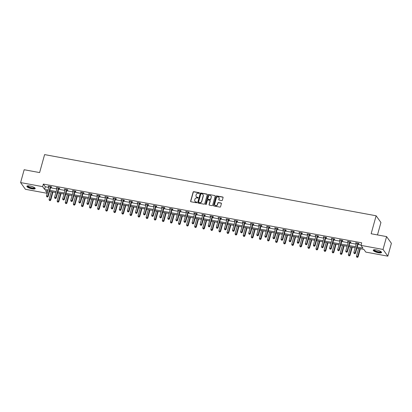 <?xml version="1.0" encoding="UTF-8"?>
<svg xmlns="http://www.w3.org/2000/svg" width="412" height="412" viewBox="0 0 412 412"><rect width="100%" height="100%" fill="white"/><g stroke="black" fill="none" stroke-linecap="round" stroke-linejoin="round"><path stroke-width="0.62" d="M199.449 193.094A0.381 0.35 -35.6 0 0 199.192 192.677L193.784 191.678A0.541 0.494 -35.6 0 0 193.135 192.09L190.617 201.164A0.541 0.494 -35.6 0 0 190.988 201.767L196.395 202.761A0.381 0.35 -35.6 0 0 196.802 202.189A0.381 0.35 -35.6 0 0 196.591 202.055L195.891 201.926A1.736 1.591 -35.6 0 1 194.711 200.016L194.917 199.259A1.736 1.591 -35.6 0 1 196.993 197.945L197.693 198.074A0.381 0.35 -35.6 0 0 198.1 197.497A0.381 0.35 -35.6 0 0 197.889 197.369L197.194 197.24A1.736 1.591 -35.6 0 1 196.009 195.324L196.22 194.567A1.736 1.591 -35.6 0 1 198.296 193.254L198.996 193.382A0.381 0.35 -35.6 0 0 199.449 193.094M199.449 192.909A0.381 0.35 -35.6 0 0 199.32 192.857L193.913 191.863A0.541 0.494 -35.6 0 0 193.264 192.27L190.746 201.35A0.541 0.494 -35.6 0 0 190.761 201.659M196.848 202.292A0.381 0.35 -35.6 0 0 196.72 202.24L195.891 201.926M198.151 197.6A0.381 0.35 -35.6 0 0 198.023 197.549L197.194 197.24M378.412 252.741A4.316 1.154 15.5 0 1 373.241 250.172A4.316 1.154 15.5 0 1 376.383 249.909A4.316 1.154 15.5 0 1 381.553 252.479A4.316 1.154 15.5 0 1 378.412 252.741M32.054 188.835A4.316 1.154 15.5 0 1 26.883 186.265A4.316 1.154 15.5 0 1 30.03 186.003A4.316 1.154 15.5 0 1 35.2 188.572A4.316 1.154 15.5 0 1 32.054 188.835M221.733 200.572A0.541 0.494 -35.6 0 0 222.382 200.165L223.088 197.616A0.541 0.494 -35.6 0 0 222.717 197.018L216.712 195.911A0.541 0.494 -35.6 0 0 216.063 196.318L213.545 205.397A0.541 0.494 -35.6 0 0 213.916 205.995L219.92 207.102A0.541 0.494 -35.6 0 0 220.569 206.695L221.424 203.616A0.541 0.494 -35.6 0 0 221.053 203.018L218.484 202.544A0.541 0.494 -35.6 0 0 217.835 202.956L217.412 204.481A1.452 1.329 -35.6 0 1 214.868 205.073A1.452 1.329 -35.6 0 1 214.688 203.976L216.346 198.002A1.452 1.329 -35.6 0 1 218.885 197.41A1.452 1.329 -35.6 0 1 219.066 198.507L218.793 199.501A0.541 0.494 -35.6 0 0 219.163 200.098L221.733 200.572M47.189 193.31L25.41 189.293L20.6 182.578L24.164 169.734L39.614 172.582L44.599 154.603L376.125 215.775L371.14 233.753L386.59 236.606L383.031 249.451L387.836 256.166L365.804 252.098L363.853 249.378L356.905 248.096M20.6 182.578L42.637 186.641L44.584 189.365L48.106 190.014M357.194 247.046L362.941 248.106L360.994 245.382L361.705 242.817L43.348 184.071L42.637 186.641M360.994 245.382L383.031 249.451M207.257 194.696A0.541 0.494 -35.6 0 0 206.891 194.098L200.886 192.991A0.541 0.494 -35.6 0 0 200.237 193.398L197.719 202.477A0.541 0.494 -35.6 0 0 198.084 203.075L204.095 204.182A0.541 0.494 -35.6 0 0 204.743 203.775L207.257 194.696M208.796 194.449L214.801 195.556A0.541 0.494 -35.6 0 1 215.172 196.158L212.654 205.233A0.541 0.494 -35.6 0 1 212.005 205.645L209.435 205.171A0.541 0.494 -35.6 0 1 209.069 204.568L210.089 200.891A0.541 0.494 -35.6 0 0 209.718 200.294L208.014 199.975A0.541 0.494 -35.6 0 0 207.365 200.387L206.304 204.218A0.381 0.35 -35.6 0 1 205.634 204.378A0.381 0.35 -35.6 0 1 205.588 204.089L208.148 194.861A0.541 0.494 -35.6 0 1 208.796 194.449L214.801 195.556M377.485 234.928L380.935 222.49L376.125 215.775M43.348 184.071L45.299 186.796L48.817 187.445M50.542 187.764L56.907 188.938M58.633 189.257L64.993 190.432M66.718 190.751L73.084 191.925M74.809 192.239L81.169 193.413M82.894 193.733L89.26 194.907M90.985 195.226L97.35 196.4M99.071 196.72L105.436 197.894M107.161 198.213L113.527 199.387M115.252 199.702L121.612 200.876M123.337 201.195L129.703 202.369M131.428 202.689L137.788 203.863M139.513 204.182L145.879 205.356M147.604 205.676L153.97 206.85M155.695 207.164L162.055 208.338M163.78 208.657L170.146 209.832M171.871 210.151L178.231 211.325M179.956 211.644L186.322 212.819M188.047 213.138L194.412 214.307M196.138 214.626L202.498 215.8M204.223 216.12L210.589 217.294M212.314 217.613L218.674 218.787M220.399 219.107L226.765 220.281M228.49 220.6L234.855 221.769M236.581 222.089L242.941 223.263M244.666 223.582L251.032 224.756M252.757 225.076L259.117 226.25M260.842 226.569L267.208 227.743M268.933 228.057L275.293 229.232M277.019 229.551L283.384 230.725M285.109 231.044L291.475 232.219M293.2 232.538L299.56 233.712M301.285 234.031L307.651 235.206M309.376 235.52L315.736 236.694M317.461 237.013L323.827 238.188M325.552 238.507L331.918 239.681M333.643 240L340.003 241.175M341.728 241.494L348.094 242.668M349.819 242.982L356.179 244.156M357.904 244.476L361.082 245.063M50.831 186.991L51.665 187.146L51.34 186.693L48.23 186.116L49.033 186.657M58.916 188.48L59.755 188.634L59.431 188.181L56.32 187.609L57.124 188.15M67.007 189.973L67.846 190.128L67.522 189.675L64.411 189.103L65.214 189.644M75.092 191.467L75.932 191.621L75.607 191.168L72.497 190.596L73.3 191.137M83.183 192.96L84.022 193.115L83.698 192.662L80.587 192.085L81.391 192.631M91.268 194.454L92.108 194.608L91.783 194.155L88.673 193.578L89.476 194.119M99.359 195.942L100.198 196.097L99.874 195.643L96.763 195.072L97.567 195.612M107.45 197.436L108.289 197.59L107.965 197.137L104.849 196.565L105.652 197.106M115.535 198.929L116.375 199.084L116.05 198.63L112.94 198.059L113.743 198.599M123.626 200.423L124.465 200.577L124.141 200.124L121.03 199.547L121.834 200.093M131.711 201.916L132.551 202.071L132.226 201.617L129.116 201.041L129.919 201.581M139.802 203.404L140.641 203.559L140.317 203.106L137.206 202.534L138.01 203.075M147.893 204.898L148.732 205.052L148.402 204.599L145.292 204.028L146.095 204.568M155.978 206.391L156.817 206.546L156.493 206.093L153.382 205.516L154.186 206.062M164.069 207.885L164.908 208.039L164.584 207.586L161.473 207.009L162.277 207.555M172.154 209.378L172.994 209.533L172.669 209.08L169.559 208.503L170.362 209.044M180.245 210.867L181.084 211.021L180.76 210.568L177.649 209.996L178.453 210.537M188.335 212.36L189.175 212.515L188.845 212.062L185.735 211.49L186.538 212.031M196.421 213.854L197.26 214.008L196.936 213.555L193.825 212.978L194.629 213.524M204.512 215.347L205.351 215.502L205.027 215.049L201.916 214.472L202.719 215.018M212.597 216.841L213.437 216.995L213.112 216.542L210.002 215.965L210.805 216.506M220.688 218.329L221.527 218.484L221.203 218.03L218.092 217.459L218.896 218M228.778 219.823L229.613 219.977L229.288 219.524L226.178 218.952L226.981 219.493M236.864 221.316L237.703 221.471L237.379 221.017L234.268 220.441L235.072 220.987M244.955 222.81L245.794 222.964L245.47 222.511L242.354 221.934L243.157 222.48M253.04 224.303L253.88 224.458L253.555 224.004L250.445 223.428L251.248 223.968M261.131 225.791L261.97 225.946L261.646 225.493L258.535 224.921L259.339 225.462M269.216 227.285L270.056 227.439L269.731 226.986L266.621 226.415L267.424 226.955M277.307 228.778L278.146 228.933L277.822 228.48L274.711 227.903L275.515 228.449M285.398 230.272L286.237 230.426L285.913 229.973L282.797 229.396L283.6 229.942M293.483 231.765L294.322 231.92L293.998 231.467L290.887 230.89L291.691 231.431M301.574 233.254L302.413 233.408L302.089 232.955L298.978 232.383L299.781 232.924M309.659 234.747L310.499 234.902L310.174 234.449L307.064 233.877L307.867 234.418M317.75 236.241L318.589 236.395L318.265 235.942L315.154 235.365L315.958 235.911M325.841 237.734L326.68 237.889L326.35 237.436L323.24 236.859L324.043 237.405M333.926 239.228L334.765 239.382L334.441 238.929L331.33 238.352L332.134 238.893M342.017 240.716L342.856 240.871L342.532 240.417L339.421 239.846L340.224 240.387M350.102 242.21L350.942 242.364L350.617 241.911L347.507 241.339L348.31 241.88M358.193 243.703L359.032 243.858L358.708 243.404L355.597 242.828L356.401 243.374M386.59 236.606L391.4 243.322L387.836 256.166M47.813 191.065L45.495 190.638L47.251 193.089M355.18 247.777L348.815 246.603M347.089 246.283L340.724 245.109M338.999 244.79L332.639 243.616M330.913 243.301L324.548 242.127M322.823 241.808L316.462 240.634M314.737 240.314L308.372 239.14M306.646 238.821L300.281 237.647M298.556 237.327L292.196 236.153M290.47 235.839L284.105 234.665M282.38 234.346L276.019 233.171M274.294 232.852L267.929 231.678M266.204 231.359L259.838 230.184M258.118 229.865L251.753 228.691M250.027 228.377L243.662 227.203M241.937 226.883L235.576 225.709M233.851 225.39L227.486 224.216M225.761 223.896L219.4 222.722M217.675 222.403L211.31 221.229M209.584 220.914L203.219 219.74M201.494 219.421L195.133 218.247M193.408 217.927L187.043 216.753M185.318 216.434L178.957 215.26M177.232 214.94L170.867 213.766M169.141 213.452L162.776 212.278M161.051 211.959L154.691 210.784M152.965 210.465L146.6 209.291M144.875 208.972L138.514 207.797M136.789 207.478L130.424 206.304M128.698 205.99L122.333 204.815M120.608 204.496L114.248 203.322M112.522 203.003L106.157 201.828M104.432 201.509L98.071 200.335M96.346 200.016L89.981 198.842M88.256 198.527L81.89 197.353M80.17 197.034L73.805 195.86M72.079 195.54L65.714 194.366M63.989 194.047L57.629 192.873M55.903 192.553L49.538 191.379M49.831 190.334L56.192 191.508M57.917 191.827L64.282 192.996M66.008 193.316L72.368 194.49M74.093 194.809L80.458 195.983M82.184 196.303L88.549 197.477M90.274 197.796L96.635 198.97M98.36 199.29L104.725 200.459M106.45 200.778L112.811 201.952M114.536 202.271L120.901 203.446M122.627 203.765L128.992 204.939M130.717 205.258L137.078 206.433M138.803 206.747L145.168 207.921M146.893 208.24L153.254 209.414M154.979 209.734L161.344 210.908M163.07 211.227L169.43 212.401M171.155 212.721L177.52 213.895M179.246 214.209L185.611 215.383M187.336 215.703L193.697 216.877M195.422 217.196L201.787 218.37M203.513 218.69L209.873 219.864M211.598 220.183L217.963 221.357M219.689 221.671L226.054 222.846M227.779 223.165L234.14 224.339M235.865 224.658L242.23 225.833M243.956 226.152L250.316 227.326M252.041 227.645L258.406 228.82M260.132 229.134L266.497 230.308M268.222 230.627L274.583 231.802M276.308 232.121L282.673 233.295M284.398 233.614L290.759 234.788M292.484 235.108L298.849 236.282M300.575 236.596L306.94 237.77M308.665 238.09L315.026 239.264M316.751 239.583L323.116 240.757M324.841 241.077L331.202 242.251M332.927 242.57L339.292 243.744M341.018 244.058L347.378 245.233M349.103 245.552L355.468 246.726M45.299 186.796L44.584 189.365M48.554 186.569L48.662 186.193M56.645 188.063L56.748 187.687M64.736 189.556L64.839 189.18M72.821 191.05L72.924 190.674M80.912 192.538L81.015 192.167M88.997 194.031L89.105 193.655M97.088 195.525L97.191 195.149M105.178 197.018L105.281 196.642M113.264 198.512L113.367 198.136M121.355 200L121.458 199.629M129.44 201.494L129.543 201.118M137.531 202.987L137.634 202.611M145.621 204.481L145.724 204.105M153.707 205.974L153.81 205.598M161.798 207.463L161.901 207.092M169.883 208.956L169.986 208.58M177.974 210.45L178.077 210.074M186.059 211.943L186.167 211.567M194.15 213.437L194.253 213.061M202.24 214.925L202.344 214.554M210.326 216.418L210.429 216.043M218.417 217.912L218.52 217.536M226.502 219.405L226.61 219.03M234.593 220.899L234.696 220.523M242.683 222.387L242.786 222.017M250.769 223.881L250.872 223.505M258.86 225.374L258.963 224.998M266.945 226.868L267.053 226.492M275.036 228.361L275.139 227.985M283.126 229.85L283.229 229.479M291.212 231.343L291.315 230.967M299.303 232.837L299.406 232.461M307.388 234.33L307.491 233.954M315.479 235.824L315.582 235.448M323.564 237.312L323.672 236.941M331.655 238.805L331.758 238.43M339.746 240.299L339.849 239.923M347.831 241.793L347.934 241.417M355.922 243.286L356.025 242.91M196.292 196.725A1.736 1.591 -35.6 0 0 197.322 197.42M194.994 201.411A1.736 1.591 -35.6 0 0 196.019 202.107M207.246 194.387A0.541 0.494 -35.6 0 0 207.02 194.279L201.015 193.171A0.541 0.494 -35.6 0 0 200.366 193.583L197.848 202.658A0.541 0.494 -35.6 0 0 197.863 202.972M201.247 193.8A0.381 0.35 -35.6 0 0 200.793 194.088L198.584 202.055A0.381 0.35 -35.6 0 0 198.842 202.472L199.578 202.606A1.736 1.591 -35.6 0 0 201.659 201.293L203.168 195.849A1.736 1.591 -35.6 0 0 201.988 193.934L201.247 193.8M198.713 202.421A0.381 0.35 -35.6 0 0 198.97 202.653L198.842 202.472M203.013 194.629A1.736 1.591 -35.6 0 1 203.296 196.03L201.787 201.478A1.736 1.591 -35.6 0 1 199.712 202.792L198.97 202.653M210.074 200.577A0.541 0.494 -35.6 0 1 210.218 201.071L209.198 204.754A0.541 0.494 -35.6 0 0 209.208 205.063M208.925 194.629A0.541 0.494 -35.6 0 0 208.276 195.041L205.722 204.27A0.381 0.35 -35.6 0 0 205.717 204.455M211.145 197.07A1.452 1.329 -35.6 0 0 209.569 195.484A1.452 1.329 -35.6 0 0 208.426 196.565L207.839 198.672A0.541 0.494 -35.6 0 0 208.209 199.269L209.914 199.583A0.541 0.494 -35.6 0 0 210.563 199.176L211.279 197.25A1.452 1.329 -35.6 0 0 211.026 196.066M207.983 199.166A0.541 0.494 -35.6 0 0 208.338 199.454L208.209 199.269M211.279 197.25L210.692 199.357A0.541 0.494 -35.6 0 1 210.043 199.768L208.338 199.454M218.947 197.502A1.452 1.329 -35.6 0 1 219.199 198.687L218.921 199.681A0.541 0.494 -35.6 0 0 218.937 199.995M214.935 205.161A1.452 1.329 -35.6 0 0 217.541 204.661L217.412 204.481M221.409 203.307A0.541 0.494 -35.6 0 0 221.182 203.198L218.612 202.725A0.541 0.494 -35.6 0 0 217.963 203.137L217.541 204.661M223.072 197.307A0.541 0.494 -35.6 0 0 222.846 197.199L216.841 196.091A0.541 0.494 -35.6 0 0 216.192 196.503L213.673 205.578A0.541 0.494 -35.6 0 0 213.689 205.892M51.242 191.693L49.069 199.532L50.367 199.768L50.691 200.222L52.968 192.013M49.893 200.505L49.373 200.407L50.022 200.685L50.367 199.768L52.54 191.935M49.373 200.407L49.069 199.532M50.691 200.222L50.022 200.685M50.501 186.533L50.449 186.605A0.551 0.505 -35.6 0 0 50.362 186.791L47.766 196.143L46.474 195.901L49.064 186.548A0.551 0.505 -35.6 0 0 49.08 186.353L49.069 186.27M51.083 186.641L50.779 187.058A0.551 0.505 -35.6 0 0 50.686 187.244L48.091 196.596L47.766 196.143L47.292 196.874L46.772 196.776L47.292 196.874M47.421 197.054L48.091 196.596M46.474 195.901L46.772 196.776M34.742 187.815A3.734 0.994 15.5 0 1 32.682 188.33A3.734 0.994 15.5 0 1 28.562 187.058A3.734 0.994 15.5 0 1 27.661 185.853M27.892 185.827A3.456 0.922 -164.5 0 0 28.825 186.801A3.456 0.922 -164.5 0 0 32.357 187.939A3.456 0.922 -164.5 0 0 34.556 187.676M27.032 186.064A4.285 1.143 -164.5 0 0 28.181 187.069A4.285 1.143 -164.5 0 0 32.234 188.423A4.285 1.143 -164.5 0 0 35.175 188.32M381.1 251.727A3.734 0.994 15.5 0 1 378.386 252.139A3.734 0.994 15.5 0 1 374.019 249.76M374.251 249.739A3.456 0.922 -164.5 0 0 378.396 251.794A3.456 0.922 -164.5 0 0 380.915 251.583M373.385 249.971A4.285 1.143 -164.5 0 0 378.52 252.319A4.285 1.143 -164.5 0 0 381.533 252.232M59.333 193.187L57.16 201.025L58.458 201.262L58.782 201.715L61.058 193.506M57.979 201.993L57.459 201.901L58.107 202.179L58.458 201.262L60.631 193.429M57.459 201.901L57.16 201.025M58.782 201.715L58.107 202.179M67.424 194.68L65.251 202.519L66.543 202.756L66.868 203.209L69.144 195M66.069 203.487L65.549 203.394L66.198 203.667L66.543 202.756L68.716 194.922M65.549 203.394L65.251 202.519M66.868 203.209L66.198 203.667M58.592 188.027L58.54 188.099A0.551 0.505 -35.6 0 0 58.447 188.284L55.857 197.631L54.559 197.394L57.155 188.042A0.551 0.505 -35.6 0 0 57.17 187.846L57.16 187.764M59.174 188.135L58.864 188.552A0.551 0.505 -35.6 0 0 58.777 188.737L56.181 198.084L55.857 197.631L55.378 198.363L54.863 198.27L55.378 198.363M55.512 198.548L56.181 198.084M54.559 197.394L54.863 198.27M66.682 189.52L66.631 189.592A0.551 0.505 -35.6 0 0 66.538 189.778L63.942 199.125L62.65 198.888L65.24 189.535A0.551 0.505 -35.6 0 0 65.256 189.34L65.245 189.257M67.259 189.628L66.955 190.045A0.551 0.505 -35.6 0 0 66.862 190.231L64.272 199.578L63.942 199.125L63.469 199.856L62.948 199.763L63.469 199.856M63.597 200.041L64.272 199.578M62.65 198.888L62.948 199.763M75.509 196.174L73.336 204.007L74.634 204.249L74.958 204.702L77.235 196.493M74.155 204.98L73.64 204.882L74.289 205.161L74.634 204.249L76.807 196.411M73.64 204.882L73.336 204.007M74.958 204.702L74.289 205.161M83.6 197.667L81.427 205.5L82.719 205.743L83.049 206.196L85.325 197.981M82.245 206.474L81.725 206.376L82.374 206.654L82.719 205.743L84.893 197.904M81.725 206.376L81.427 205.5M83.049 206.196L82.374 206.654M91.685 199.156L89.512 206.994L90.81 207.231L91.134 207.684L93.411 199.475M90.336 207.967L89.816 207.869L90.465 208.148L90.81 207.231L92.983 199.398M89.816 207.869L89.512 206.994M91.134 207.684L90.465 208.148M74.768 191.013L74.716 191.08A0.551 0.505 -35.6 0 0 74.629 191.266L72.033 200.618L70.735 200.376L73.331 191.029A0.551 0.505 -35.6 0 0 73.346 190.828L73.336 190.751M75.35 191.122L75.041 191.539A0.551 0.505 -35.6 0 0 74.953 191.719L72.358 201.071L72.033 200.618L71.559 201.35L71.039 201.257L71.559 201.35M71.688 201.53L72.358 201.071M70.735 200.376L71.039 201.257M82.858 192.507L82.807 192.574A0.551 0.505 -35.6 0 0 82.714 192.759L80.124 202.112L78.826 201.87L81.416 192.522A0.551 0.505 -35.6 0 0 81.437 192.322L81.427 192.239M83.44 192.615L83.131 193.027A0.551 0.505 -35.6 0 0 83.039 193.213L80.448 202.565L80.124 202.112L79.645 202.843L79.125 202.745L79.645 202.843M79.773 203.023L80.448 202.565M78.826 201.87L79.125 202.745M90.944 193.995L90.892 194.067A0.551 0.505 -35.6 0 0 90.805 194.253L88.209 203.605L86.917 203.363L89.507 194.011A0.551 0.505 -35.6 0 0 89.522 193.815L89.512 193.733M91.526 194.103L91.217 194.521A0.551 0.505 -35.6 0 0 91.129 194.706L88.534 204.058L88.209 203.605L87.735 204.337L87.215 204.239L87.735 204.337M87.864 204.517L88.534 204.058M86.917 203.363L87.215 204.239M99.035 195.489L98.983 195.561A0.551 0.505 -35.6 0 0 98.89 195.746L96.3 205.094L95.002 204.857L97.598 195.504A0.551 0.505 -35.6 0 0 97.613 195.309L97.603 195.226M99.616 195.597L99.307 196.014A0.551 0.505 -35.6 0 0 99.215 196.2L96.624 205.547L96.3 205.094L95.821 205.825L95.306 205.732L95.821 205.825M95.955 206.01L96.624 205.547M95.002 204.857L95.306 205.732M107.125 196.982L107.074 197.054A0.551 0.505 -35.6 0 0 106.981 197.24L104.385 206.587L103.093 206.35L105.683 196.998A0.551 0.505 -35.6 0 0 105.699 196.802L105.688 196.72M107.702 197.09L107.398 197.508A0.551 0.505 -35.6 0 0 107.305 197.693L104.715 207.04L104.385 206.587L103.912 207.318L103.391 207.226L103.912 207.318M104.04 207.504L104.715 207.04M103.093 206.35L103.391 207.226M115.211 198.476L115.159 198.543A0.551 0.505 -35.6 0 0 115.072 198.728L112.476 208.081L111.178 207.839L113.774 198.491A0.551 0.505 -35.6 0 0 113.789 198.29L113.779 198.213M115.793 198.584L115.484 199.001A0.551 0.505 -35.6 0 0 115.396 199.181L112.8 208.534L112.476 208.081L111.997 208.812L111.482 208.719L111.997 208.812M112.131 208.992L112.8 208.534M111.178 207.839L111.482 208.719M123.301 199.969L123.25 200.036A0.551 0.505 -35.6 0 0 123.157 200.222L120.567 209.574L119.269 209.332L121.859 199.985A0.551 0.505 -35.6 0 0 121.875 199.784L121.87 199.702M123.883 200.078L123.574 200.49A0.551 0.505 -35.6 0 0 123.482 200.675L120.891 210.027L120.567 209.574L120.088 210.305L119.568 210.208L120.088 210.305M120.216 210.486L120.891 210.027M119.269 209.332L119.568 210.208M131.387 201.458L131.335 201.53A0.551 0.505 -35.6 0 0 131.248 201.715L128.652 211.068L127.36 210.826L129.95 201.473A0.551 0.505 -35.6 0 0 129.965 201.277L129.955 201.195M131.969 201.566L131.66 201.983A0.551 0.505 -35.6 0 0 131.572 202.168L128.977 211.521L128.652 211.068L128.178 211.799L127.658 211.701L128.178 211.799M128.307 211.979L128.977 211.521M127.36 210.826L127.658 211.701M139.477 202.951L139.426 203.023A0.551 0.505 -35.6 0 0 139.333 203.209L136.743 212.556L135.445 212.319L138.041 202.967A0.551 0.505 -35.6 0 0 138.056 202.771L138.046 202.689M140.059 203.059L139.75 203.477A0.551 0.505 -35.6 0 0 139.658 203.662L137.067 213.009L136.743 212.556L136.264 213.287L135.749 213.195L136.264 213.287M136.398 213.473L137.067 213.009M135.445 212.319L135.749 213.195M147.568 204.445L147.517 204.517A0.551 0.505 -35.6 0 0 147.424 204.702L144.828 214.049L143.536 213.813L146.126 204.46A0.551 0.505 -35.6 0 0 146.142 204.259L146.131 204.182M148.145 204.553L147.841 204.97A0.551 0.505 -35.6 0 0 147.748 205.155L145.153 214.503L144.828 214.049L144.355 214.781L143.834 214.688L144.355 214.781M144.483 214.966L145.153 214.503M143.536 213.813L143.834 214.688M155.654 205.938L155.602 206.005A0.551 0.505 -35.6 0 0 155.509 206.191L152.919 215.543L151.621 215.301L154.217 205.954A0.551 0.505 -35.6 0 0 154.232 205.753L154.222 205.676M156.236 206.046L155.927 206.463A0.551 0.505 -35.6 0 0 155.839 206.644L153.243 215.996L152.919 215.543L152.44 216.274L151.925 216.182L152.44 216.274M152.574 216.455L153.243 215.996M151.621 215.301L151.925 216.182M163.744 207.432L163.693 207.499A0.551 0.505 -35.6 0 0 163.6 207.684L161.01 217.036L159.712 216.794L162.302 207.447A0.551 0.505 -35.6 0 0 162.318 207.246L162.313 207.164M164.326 207.54L164.017 207.952A0.551 0.505 -35.6 0 0 163.925 208.137L161.334 217.49L161.01 217.036L160.531 217.768L160.011 217.67L160.531 217.768M160.659 217.948L161.334 217.49M159.712 216.794L160.011 217.67M171.83 208.92L171.778 208.992A0.551 0.505 -35.6 0 0 171.691 209.178L169.095 218.525L167.797 218.288L170.393 208.935A0.551 0.505 -35.6 0 0 170.408 208.74L170.398 208.657M172.412 209.028L172.103 209.445A0.551 0.505 -35.6 0 0 172.015 209.631L169.42 218.983L169.095 218.525L168.621 219.261L168.101 219.163L168.621 219.261M168.75 219.442L169.42 218.983M167.797 218.288L168.101 219.163M179.92 210.414L179.869 210.486A0.551 0.505 -35.6 0 0 179.776 210.671L177.186 220.018L175.888 219.781L178.484 210.429A0.551 0.505 -35.6 0 0 178.499 210.233L178.489 210.151M180.502 210.522L180.193 210.939A0.551 0.505 -35.6 0 0 180.101 211.124L177.51 220.472L177.186 220.018L176.707 220.75L176.192 220.657L176.707 220.75M176.836 220.935L177.51 220.472M175.888 219.781L176.192 220.657M188.006 211.907L187.954 211.979A0.551 0.505 -35.6 0 0 187.867 212.165L185.271 221.512L183.979 221.275L186.569 211.923A0.551 0.505 -35.6 0 0 186.585 211.722L186.574 211.644M188.588 212.015L188.284 212.432A0.551 0.505 -35.6 0 0 188.191 212.618L185.596 221.965L185.271 221.512L184.797 222.243L184.277 222.15L184.797 222.243M184.926 222.428L185.596 221.965M183.979 221.275L184.277 222.15M196.097 213.401L196.045 213.468A0.551 0.505 -35.6 0 0 195.952 213.653L193.362 223.005L192.064 222.763L194.66 213.416A0.551 0.505 -35.6 0 0 194.675 213.215L194.665 213.138M196.678 213.509L196.37 213.926A0.551 0.505 -35.6 0 0 196.282 214.106L193.686 223.458L193.362 223.005L192.883 223.737L192.368 223.644L192.883 223.737M193.017 223.917L193.686 223.458M192.064 222.763L192.368 223.644M204.187 214.894L204.136 214.961A0.551 0.505 -35.6 0 0 204.043 215.146L201.453 224.499L200.155 224.257L202.745 214.91A0.551 0.505 -35.6 0 0 202.761 214.709L202.756 214.626M204.764 214.997L204.46 215.414A0.551 0.505 -35.6 0 0 204.367 215.6L201.777 224.952L201.453 224.499L200.974 225.23L200.453 225.132L200.974 225.23M201.102 225.41L201.777 224.952M200.155 224.257L200.453 225.132M212.273 216.382L212.221 216.455A0.551 0.505 -35.6 0 0 212.134 216.64L209.538 225.987L208.24 225.75L210.836 216.398A0.551 0.505 -35.6 0 0 210.851 216.202L210.841 216.12M212.855 216.491L212.546 216.908A0.551 0.505 -35.6 0 0 212.458 217.093L209.863 226.446L209.538 225.987L209.064 226.724L208.544 226.626L209.064 226.724M209.193 226.904L209.863 226.446M208.24 225.75L208.544 226.626M220.363 217.876L220.312 217.948A0.551 0.505 -35.6 0 0 220.219 218.133L217.629 227.481L216.331 227.244L218.927 217.891A0.551 0.505 -35.6 0 0 218.942 217.696L218.932 217.613M220.945 217.984L220.636 218.401A0.551 0.505 -35.6 0 0 220.544 218.587L217.953 227.934L217.629 227.481L217.15 228.212L216.63 228.119L217.15 228.212M217.278 228.397L217.953 227.934M216.331 227.244L216.63 228.119M99.776 200.649L97.603 208.487L98.901 208.724L99.225 209.178L101.501 200.968M98.422 209.456L97.901 209.363L98.55 209.641L98.901 208.724L101.074 200.891M97.901 209.363L97.603 208.487M99.225 209.178L98.55 209.641M107.862 202.143L105.693 209.981L106.986 210.218L107.311 210.671L109.587 202.462M106.512 210.949L105.992 210.856L106.641 211.129L106.986 210.218L109.159 202.385M105.992 210.856L105.693 209.981M107.311 210.671L106.641 211.129M115.952 203.636L113.779 211.469L115.077 211.711L115.401 212.165L117.678 203.955M114.598 212.443L114.083 212.345L114.732 212.623L115.077 211.711L117.25 203.873M114.083 212.345L113.779 211.469M115.401 212.165L114.732 212.623M124.043 205.13L121.87 212.963L123.162 213.205L123.492 213.658L125.768 205.444M122.688 213.936L122.168 213.838L122.817 214.116L123.162 213.205L125.336 205.367M122.168 213.838L121.87 212.963M123.492 213.658L122.817 214.116M132.128 206.618L129.955 214.456L131.253 214.693L131.577 215.146L133.854 206.937M130.774 215.43L130.259 215.332L130.908 215.61L131.253 214.693L133.426 206.86M130.259 215.332L129.955 214.456M131.577 215.146L130.908 215.61M140.219 208.112L138.046 215.95L139.344 216.187L139.668 216.64L141.944 208.431M138.865 216.918L138.344 216.825L138.993 217.103L139.344 216.187L141.517 208.354M138.344 216.825L138.046 215.95M139.668 216.64L138.993 217.103M148.305 209.605L146.131 217.443L147.429 217.68L147.754 218.133L150.03 209.924M146.955 218.412L146.435 218.319L147.084 218.592L147.429 217.68L149.602 209.847M146.435 218.319L146.131 217.443M147.754 218.133L147.084 218.592M156.395 211.099L154.222 218.932L155.52 219.174L155.844 219.627L158.12 211.418M155.041 219.905L154.526 219.807L155.169 220.085L155.52 219.174L157.693 211.335M154.526 219.807L154.222 218.932M155.844 219.627L155.169 220.085M164.486 212.592L162.313 220.425L163.605 220.667L163.93 221.12L166.211 212.906M163.131 221.398L162.611 221.301L163.26 221.579L163.605 220.667L165.778 212.829M162.611 221.301L162.313 220.425M163.93 221.12L163.26 221.579M172.571 214.08L170.398 221.919L171.696 222.156L172.02 222.609L174.297 214.4M171.217 222.892L170.702 222.794L171.351 223.072L171.696 222.156L173.869 214.322M170.702 222.794L170.398 221.919M172.02 222.609L171.351 223.072M180.662 215.574L178.489 223.412L179.787 223.649L180.111 224.102L182.387 215.893M179.308 224.38L178.787 224.288L179.436 224.566L179.787 223.649L181.955 215.816M178.787 224.288L178.489 223.412M180.111 224.102L179.436 224.566M188.748 217.067L186.574 224.906L187.872 225.143L188.196 225.596L190.473 217.387M187.398 225.874L186.878 225.781L187.527 226.054L187.872 225.143L190.045 217.309M186.878 225.781L186.574 224.906M188.196 225.596L187.527 226.054M196.838 218.561L194.665 226.394L195.963 226.636L196.287 227.089L198.563 218.88M195.484 227.367L194.964 227.27L195.612 227.548L195.963 226.636L198.136 218.798M194.964 227.27L194.665 226.394M196.287 227.089L195.612 227.548M204.929 220.054L202.756 227.888L204.048 228.13L204.373 228.583L206.654 220.368M203.574 228.861L203.054 228.763L203.703 229.041L204.048 228.13L206.221 220.291M203.054 228.763L202.756 227.888M204.373 228.583L203.703 229.041M213.014 221.543L210.841 229.381L212.139 229.618L212.463 230.071L214.74 221.862M211.66 230.354L211.145 230.257L211.794 230.535L212.139 229.618L214.312 221.785M211.145 230.257L210.841 229.381M212.463 230.071L211.794 230.535M221.105 223.036L218.932 230.875L220.224 231.111L220.554 231.565L222.83 223.356M219.75 231.843L219.23 231.75L219.879 232.028L220.224 231.111L222.398 223.278M219.23 231.75L218.932 230.875M220.554 231.565L219.879 232.028M229.19 224.53L227.017 232.363L228.315 232.605L228.639 233.058L230.916 224.849M227.841 233.336L227.321 233.243L227.97 233.516L228.315 232.605L230.488 224.772M227.321 233.243L227.017 232.363M228.639 233.058L227.97 233.516M237.281 226.023L235.108 233.856L236.406 234.098L236.73 234.552L239.006 226.343M235.927 234.83L235.407 234.732L236.055 235.01L236.406 234.098L238.579 226.26M235.407 234.732L235.108 233.856M236.73 234.552L236.055 235.01M245.367 227.517L243.198 235.35L244.491 235.592L244.816 236.045L247.092 227.831M244.017 236.323L243.497 236.225L244.146 236.503L244.491 235.592L246.664 227.754M243.497 236.225L243.198 235.35M244.816 236.045L244.146 236.503M253.457 229.005L251.284 236.843L252.582 237.08L252.906 237.533L255.183 229.324M252.103 237.817L251.588 237.719L252.237 237.997L252.582 237.08L254.755 229.247M251.588 237.719L251.284 236.843M252.906 237.533L252.237 237.997M261.548 230.499L259.375 238.337L260.667 238.574L260.997 239.027L263.273 230.818M260.193 239.305L259.673 239.212L260.322 239.49L260.667 238.574L262.841 230.741M259.673 239.212L259.375 238.337M260.997 239.027L260.322 239.49M269.633 231.992L267.46 239.825L268.758 240.067L269.082 240.52L271.359 232.311M268.279 240.799L267.764 240.706L268.413 240.979L268.758 240.067L270.931 232.234M267.764 240.706L267.46 239.825M269.082 240.52L268.413 240.979M277.724 233.486L275.551 241.319L276.849 241.561L277.173 242.014L279.449 233.805M276.37 242.292L275.849 242.194L276.498 242.472L276.849 241.561L279.022 233.722M275.849 242.194L275.551 241.319M277.173 242.014L276.498 242.472M285.81 234.979L283.641 242.812L284.934 243.054L285.258 243.507L287.535 235.293M284.46 243.786L283.94 243.688L284.589 243.966L284.934 243.054L287.107 235.216M283.94 243.688L283.641 242.812M285.258 243.507L284.589 243.966M293.9 236.467L291.727 244.306L293.025 244.543L293.349 244.996L295.625 236.787M292.546 245.279L292.031 245.181L292.674 245.459L293.025 244.543L295.198 236.709M292.031 245.181L291.727 244.306M293.349 244.996L292.674 245.459M301.991 237.961L299.818 245.799L301.11 246.036L301.435 246.489L303.716 238.28M300.636 246.767L300.116 246.675L300.765 246.953L301.11 246.036L303.284 238.203M300.116 246.675L299.818 245.799M301.435 246.489L300.765 246.953M310.076 239.454L307.903 247.288L309.201 247.53L309.525 247.983L311.802 239.774M308.722 248.261L308.207 248.168L308.856 248.441L309.201 247.53L311.374 239.696M308.207 248.168L307.903 247.288M309.525 247.983L308.856 248.441M318.167 240.948L315.994 248.781L317.292 249.023L317.616 249.476L319.892 241.267M316.813 249.754L316.292 249.657L316.941 249.935L317.292 249.023L319.465 241.185M316.292 249.657L315.994 248.781M317.616 249.476L316.941 249.935M326.252 242.441L324.079 250.275L325.377 250.517L325.701 250.97L327.978 242.756M324.903 251.248L324.383 251.15L325.032 251.428L325.377 250.517L327.55 242.678M324.383 251.15L324.079 250.275M325.701 250.97L325.032 251.428M334.343 243.93L332.17 251.768L333.468 252.005L333.792 252.458L336.068 244.249M332.989 252.741L332.474 252.644L333.117 252.922L333.468 252.005L335.641 244.172M332.474 252.644L332.17 251.768M333.792 252.458L333.117 252.922M342.434 245.423L340.261 253.262L341.553 253.498L341.878 253.952L344.159 245.743M341.079 254.23L340.559 254.137L341.208 254.415L341.553 253.498L343.726 245.665M340.559 254.137L340.261 253.262M341.878 253.952L341.208 254.415M350.519 246.917L348.346 254.75L349.644 254.992L349.968 255.445L352.245 247.236M349.165 255.723L348.65 255.631L349.299 255.904L349.644 254.992L351.817 247.159M348.65 255.631L348.346 254.75M349.968 255.445L349.299 255.904M228.449 219.369L228.397 219.442A0.551 0.505 -35.6 0 0 228.31 219.627L225.714 228.974L224.422 228.737L227.012 219.385A0.551 0.505 -35.6 0 0 227.027 219.184L227.017 219.107M229.031 219.478L228.727 219.895A0.551 0.505 -35.6 0 0 228.634 220.08L226.039 229.427L225.714 228.974L225.24 229.705L224.72 229.613L225.24 229.705M225.369 229.891L226.039 229.427M224.422 228.737L224.72 229.613M236.54 220.863L236.488 220.93A0.551 0.505 -35.6 0 0 236.395 221.115L233.805 230.468L232.507 230.226L235.103 220.878A0.551 0.505 -35.6 0 0 235.118 220.678L235.108 220.6M237.121 220.971L236.812 221.388A0.551 0.505 -35.6 0 0 236.72 221.568L234.129 230.921L233.805 230.468L233.326 231.199L232.811 231.101L233.326 231.199M233.46 231.379L234.129 230.921M232.507 230.226L232.811 231.101M244.63 222.356L244.579 222.423A0.551 0.505 -35.6 0 0 244.486 222.609L241.89 231.961L240.598 231.719L243.188 222.372A0.551 0.505 -35.6 0 0 243.204 222.171L243.193 222.089M245.207 222.459L244.903 222.877A0.551 0.505 -35.6 0 0 244.81 223.062L242.22 232.414L241.89 231.961L241.417 232.692L240.896 232.595L241.417 232.692M241.545 232.873L242.22 232.414M240.598 231.719L240.896 232.595M252.716 223.845L252.664 223.917A0.551 0.505 -35.6 0 0 252.577 224.102L249.981 233.45L248.683 233.213L251.279 223.86A0.551 0.505 -35.6 0 0 251.294 223.665L251.284 223.582M253.298 223.953L252.989 224.37A0.551 0.505 -35.6 0 0 252.901 224.555L250.305 233.908L249.981 233.45L249.507 234.186L248.987 234.088L249.507 234.186M249.636 234.366L250.305 233.908M248.683 233.213L248.987 234.088M260.806 225.338L260.755 225.41A0.551 0.505 -35.6 0 0 260.662 225.596L258.072 234.943L256.774 234.706L259.364 225.354A0.551 0.505 -35.6 0 0 259.385 225.158L259.375 225.076M261.388 225.446L261.079 225.864A0.551 0.505 -35.6 0 0 260.987 226.049L258.396 235.396L258.072 234.943L257.593 235.674L257.073 235.582L257.593 235.674M257.721 235.86L258.396 235.396M256.774 234.706L257.073 235.582M268.892 226.832L268.84 226.904A0.551 0.505 -35.6 0 0 268.753 227.089L266.157 236.437L264.864 236.2L267.455 226.847A0.551 0.505 -35.6 0 0 267.47 226.646L267.46 226.569M269.474 226.94L269.165 227.357A0.551 0.505 -35.6 0 0 269.077 227.542L266.482 236.89L266.157 236.437L265.683 237.168L265.163 237.075L265.683 237.168M265.812 237.353L266.482 236.89M264.864 236.2L265.163 237.075M276.982 228.325L276.931 228.392A0.551 0.505 -35.6 0 0 276.838 228.578L274.248 237.93L272.95 237.688L275.546 228.341A0.551 0.505 -35.6 0 0 275.561 228.14L275.551 228.063M277.564 228.433L277.255 228.851A0.551 0.505 -35.6 0 0 277.163 229.031L274.572 238.383L274.248 237.93L273.769 238.661L273.254 238.563L273.769 238.661M273.903 238.842L274.572 238.383M272.95 237.688L273.254 238.563M285.073 229.819L285.022 229.886A0.551 0.505 -35.6 0 0 284.929 230.071L282.333 239.423L281.041 239.181L283.631 229.834A0.551 0.505 -35.6 0 0 283.647 229.633L283.636 229.551M285.65 229.922L285.346 230.339A0.551 0.505 -35.6 0 0 285.253 230.524L282.663 239.877L282.333 239.423L281.859 240.155L281.339 240.057L281.859 240.155M281.988 240.335L282.663 239.877M281.041 239.181L281.339 240.057M293.159 231.307L293.107 231.379A0.551 0.505 -35.6 0 0 293.02 231.565L290.424 240.912L289.126 240.675L291.722 231.323A0.551 0.505 -35.6 0 0 291.737 231.127L291.727 231.044M293.741 231.415L293.432 231.832A0.551 0.505 -35.6 0 0 293.344 232.018L290.748 241.37L290.424 240.912L289.945 241.648L289.43 241.55L289.945 241.648M290.079 241.829L290.748 241.37M289.126 240.675L289.43 241.55M301.249 232.801L301.198 232.873A0.551 0.505 -35.6 0 0 301.105 233.058L298.515 242.405L297.217 242.168L299.807 232.816A0.551 0.505 -35.6 0 0 299.823 232.62L299.818 232.538M301.831 232.909L301.522 233.326A0.551 0.505 -35.6 0 0 301.429 233.511L298.839 242.859L298.515 242.405L298.036 243.137L297.516 243.044L298.036 243.137M298.164 243.322L298.839 242.859M297.217 242.168L297.516 243.044M309.335 234.294L309.283 234.366A0.551 0.505 -35.6 0 0 309.196 234.552L306.6 243.899L305.307 243.662L307.898 234.31A0.551 0.505 -35.6 0 0 307.913 234.109L307.903 234.031M309.917 234.402L309.608 234.819A0.551 0.505 -35.6 0 0 309.52 235.005L306.925 244.352L306.6 243.899L306.126 244.63L305.606 244.537L306.126 244.63M306.255 244.816L306.925 244.352M305.307 243.662L305.606 244.537M317.425 235.788L317.374 235.855A0.551 0.505 -35.6 0 0 317.281 236.04L314.691 245.392L313.393 245.15L315.989 235.803A0.551 0.505 -35.6 0 0 316.004 235.602L315.994 235.525M318.007 235.896L317.698 236.313A0.551 0.505 -35.6 0 0 317.606 236.493L315.015 245.846L314.691 245.392L314.212 246.124L313.697 246.026L314.212 246.124M314.341 246.304L315.015 245.846M313.393 245.15L313.697 246.026M325.511 237.281L325.459 237.348A0.551 0.505 -35.6 0 0 325.372 237.533L322.776 246.886L321.484 246.644L324.074 237.297A0.551 0.505 -35.6 0 0 324.089 237.096L324.079 237.013M326.093 237.384L325.789 237.801A0.551 0.505 -35.6 0 0 325.696 237.987L323.101 247.339L322.776 246.886L322.302 247.617L321.782 247.519L322.302 247.617M322.431 247.797L323.101 247.339M321.484 246.644L321.782 247.519M333.602 238.769L333.55 238.842A0.551 0.505 -35.6 0 0 333.457 239.027L330.867 248.374L329.569 248.137L332.165 238.785A0.551 0.505 -35.6 0 0 332.18 238.589L332.17 238.507M334.183 238.878L333.875 239.295A0.551 0.505 -35.6 0 0 333.787 239.48L331.191 248.833L330.867 248.374L330.388 249.111L329.873 249.013L330.388 249.111M330.522 249.291L331.191 248.833M329.569 248.137L329.873 249.013M341.692 240.263L341.641 240.335A0.551 0.505 -35.6 0 0 341.548 240.52L338.958 249.868L337.66 249.631L340.25 240.278A0.551 0.505 -35.6 0 0 340.266 240.083L340.261 240M342.269 240.371L341.965 240.788A0.551 0.505 -35.6 0 0 341.872 240.974L339.282 250.321L338.958 249.868L338.479 250.599L337.958 250.506L338.479 250.599M338.607 250.784L339.282 250.321M337.66 249.631L337.958 250.506M349.778 241.756L349.726 241.829A0.551 0.505 -35.6 0 0 349.639 242.009L347.043 251.361L345.745 251.124L348.341 241.772A0.551 0.505 -35.6 0 0 348.356 241.571L348.346 241.494M350.36 241.865L350.051 242.282A0.551 0.505 -35.6 0 0 349.963 242.467L347.368 251.814L347.043 251.361L346.569 252.093L346.049 252L346.569 252.093M346.698 252.278L347.368 251.814M345.745 251.124L346.049 252M358.61 248.41L356.437 256.243L357.734 256.485L358.059 256.939L360.335 248.73M357.256 257.217L356.735 257.119L357.384 257.397L357.734 256.485L359.903 248.647M356.735 257.119L356.437 256.243M358.059 256.939L357.384 257.397M357.868 243.25L357.817 243.317A0.551 0.505 -35.6 0 0 357.724 243.502L355.134 252.855L353.836 252.613L356.432 243.265A0.551 0.505 -35.6 0 0 356.447 243.065L356.437 242.987M358.45 243.358L358.141 243.775A0.551 0.505 -35.6 0 0 358.049 243.956L355.458 253.308L355.134 252.855L354.655 253.586L354.14 253.488L354.655 253.586M354.784 253.766L355.458 253.308M353.836 252.613L354.14 253.488M50.449 186.605L50.779 187.058M50.362 186.791L50.686 187.244M58.54 188.099L58.864 188.552M58.447 188.284L58.777 188.737M66.631 189.592L66.955 190.045M66.538 189.778L66.862 190.231M74.716 191.08L75.041 191.539M74.629 191.266L74.953 191.719M82.807 192.574L83.131 193.027M82.714 192.759L83.039 193.213M90.892 194.067L91.217 194.521M90.805 194.253L91.129 194.706M98.983 195.561L99.307 196.014M98.89 195.746L99.215 196.2M107.074 197.054L107.398 197.508M106.981 197.24L107.305 197.693M115.159 198.543L115.484 199.001M115.072 198.728L115.396 199.181M123.25 200.036L123.574 200.49M123.157 200.222L123.482 200.675M131.335 201.53L131.66 201.983M131.248 201.715L131.572 202.168M139.426 203.023L139.75 203.477M139.333 203.209L139.658 203.662M147.517 204.517L147.841 204.97M147.424 204.702L147.748 205.155M155.602 206.005L155.927 206.463M155.509 206.191L155.839 206.644M163.693 207.499L164.017 207.952M163.6 207.684L163.925 208.137M171.778 208.992L172.103 209.445M171.691 209.178L172.015 209.631M179.869 210.486L180.193 210.939M179.776 210.671L180.101 211.124M187.954 211.979L188.284 212.432M187.867 212.165L188.191 212.618M196.045 213.468L196.37 213.926M195.952 213.653L196.282 214.106M204.136 214.961L204.46 215.414M204.043 215.146L204.367 215.6M212.221 216.455L212.546 216.908M212.134 216.64L212.458 217.093M220.312 217.948L220.636 218.401M220.219 218.133L220.544 218.587M228.397 219.442L228.727 219.895M228.31 219.627L228.634 220.08M236.488 220.93L236.812 221.388M236.395 221.115L236.72 221.568M244.579 222.423L244.903 222.877M244.486 222.609L244.81 223.062M252.664 223.917L252.989 224.37M252.577 224.102L252.901 224.555M260.755 225.41L261.079 225.864M260.662 225.596L260.987 226.049M268.84 226.904L269.165 227.357M268.753 227.089L269.077 227.542M276.931 228.392L277.255 228.851M276.838 228.578L277.163 229.031M285.022 229.886L285.346 230.339M284.929 230.071L285.253 230.524M293.107 231.379L293.432 231.832M293.02 231.565L293.344 232.018M301.198 232.873L301.522 233.326M301.105 233.058L301.429 233.511M309.283 234.366L309.608 234.819M309.196 234.552L309.52 235.005M317.374 235.855L317.698 236.313M317.281 236.04L317.606 236.493M325.459 237.348L325.789 237.801M325.372 237.533L325.696 237.987M333.55 238.842L333.875 239.295M333.457 239.027L333.787 239.48M341.641 240.335L341.965 240.788M341.548 240.52L341.872 240.974M349.726 241.829L350.051 242.282M349.639 242.009L349.963 242.467M357.817 243.317L358.141 243.775M357.724 243.502L358.049 243.956"/></g></svg>
